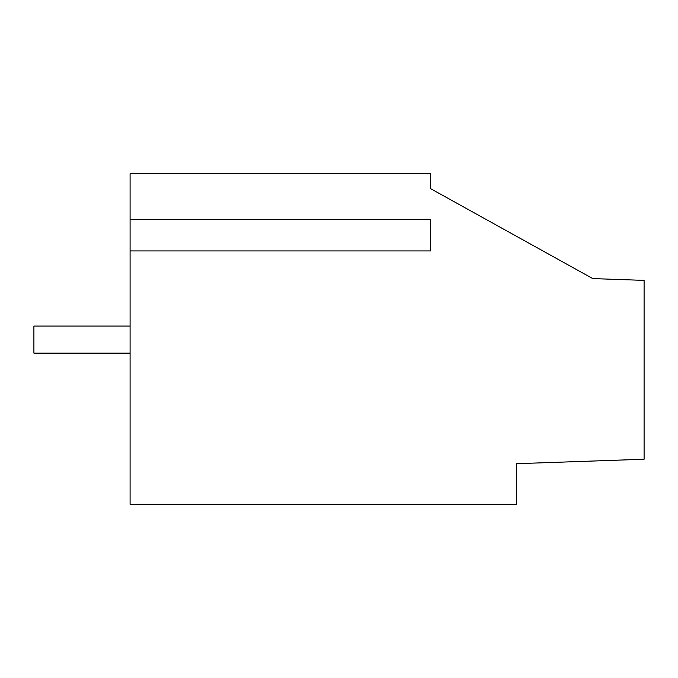 <?xml version="1.0" encoding="UTF-8"?>
<svg xmlns="http://www.w3.org/2000/svg" width="678" height="678" viewBox="0 0 678 678"><rect width="100%" height="100%" fill="white"/><g stroke="black" fill="none" stroke-linecap="round" stroke-linejoin="round"><path stroke-width="1.02" d="M130.091 250.928L130.091 504.322L516.348 504.322L516.348 463.701L644.1 459.235L644.1 280.387L592.775 278.59L430.683 188.704L430.683 173.678L130.091 173.678L130.091 219.664L430.683 219.664L430.683 250.928L130.091 250.928L130.091 219.664M440.522 194.162L430.683 188.704M130.091 353.128L33.9 353.128L33.9 326.076L130.091 326.076"/></g></svg>
